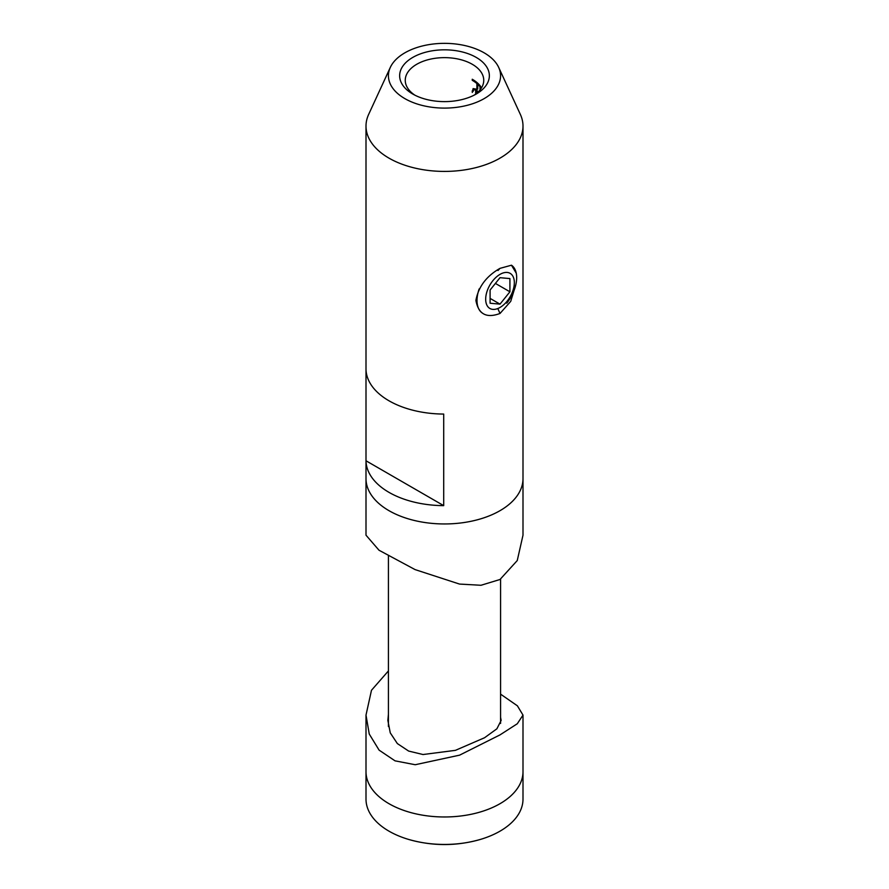 <?xml version="1.0" encoding="UTF-8"?>
<svg xmlns="http://www.w3.org/2000/svg" width="889" height="889" viewBox="0 0 889 889"><rect width="100%" height="100%" fill="white"/><g stroke="black" fill="none" stroke-linecap="round" stroke-linejoin="round"><path stroke-width="1.33" d="M515.876 284.502L510.731 301.349L500.018 313.461C486.45 318.54 478.415 314.184 475.904 300.404C478.415 286.769 486.45 276.09 500.007 268.356L511.464 265.211L516.242 273.179M484.149 52.829A56.074 32.371 180 0 1 498.685 67.397A56.074 32.371 180 0 1 472.492 103.78A56.074 32.371 180 0 1 404.851 98.612A56.074 32.371 180 0 1 390.315 67.397A56.074 32.371 180 0 1 429.943 44.461A56.074 32.371 180 0 1 484.149 52.829M498.685 67.397L520.365 114.437A78.499 45.328 180 0 1 522.999 126.082A78.499 45.328 180 0 1 474.537 167.965A78.499 45.328 180 0 1 388.993 158.142A78.499 45.328 180 0 1 366.001 126.082A78.499 45.328 180 0 1 368.635 114.437L390.315 67.397M412.785 94.034A44.861 25.903 180 0 1 412.774 94.034A44.861 25.903 180 0 1 412.785 57.407A44.861 25.903 180 0 1 476.215 57.407A44.861 25.903 180 0 1 476.226 94.034A44.861 25.903 180 0 1 412.785 94.034M474.104 95.179A39.249 22.658 0 0 0 483.749 80.299A39.249 22.658 0 0 0 472.259 64.275A39.249 22.658 0 0 0 429.476 59.363A39.249 22.658 0 0 0 405.251 80.299A39.249 22.658 0 0 0 414.896 95.179M388.993 510.675A78.499 45.328 0 0 0 474.537 520.51A78.499 45.328 0 0 0 522.999 478.626A78.499 45.328 180 0 1 500.007 510.675A78.499 45.328 180 0 1 414.463 520.51A78.499 45.328 180 0 1 366.001 478.626A78.499 45.328 0 0 0 388.993 510.675M443.7 414.063A78.499 45.328 180 0 1 388.993 400.795A78.499 45.328 180 0 1 366.001 369.213L366.001 460.78A78.499 45.328 0 0 0 388.993 492.362A78.499 45.328 0 0 0 443.7 505.641L443.7 414.063M480.682 89.078L480.682 86.489A39.249 22.658 0 0 0 472.259 79.243L472.259 80.321A39.249 22.658 180 0 1 476.893 83.555L476.893 88.367A39.249 22.658 180 0 1 477.749 89.111L477.749 84.299A39.249 22.658 180 0 1 480.027 86.711L480.027 89.945M477.882 91.823L475.804 89.044L473.092 88.611L472.259 92.456M473.048 91.478L473.815 89.678L475.648 90.011L475.648 94.09M443.7 505.641L366.001 460.78M480.605 86.377L480.027 86.711M478.449 83.888L477.749 84.299M477.749 87.933A40.372 23.314 0 0 0 477.693 87.9L476.893 88.367M477.693 87.9L477.693 83.177M477.637 83.121L476.893 83.555M476.471 82.121A40.372 23.314 0 0 0 473.048 79.866L472.259 80.321M472.915 90.611L472.126 91.067M477.071 90.4L476.448 93.467L476.448 89.633M476.393 89.578L475.648 90.011M366.001 715.089L366.001 799.122A78.499 45.328 0 0 0 388.993 831.171A78.499 45.328 0 0 0 408.195 839.305A78.499 45.328 0 0 0 480.805 839.305A78.499 45.328 0 0 0 522.999 799.122L522.999 771.652A78.499 45.328 0 0 1 474.537 813.524A78.499 45.328 0 0 1 388.993 803.7A78.499 45.328 0 0 1 366.001 771.652A78.499 45.328 0 0 0 414.463 813.524A78.499 45.328 0 0 0 500.007 803.7A78.499 45.328 0 0 0 522.999 771.652L522.999 715.089L517.287 723.757L500.007 734.892L459.602 755.15L415.219 764.729L395.027 760.84L379.103 750.138L369.246 734.036L366.001 715.089L371.48 690.275L388.037 671.362M366.001 126.082L366.001 535.189L379.003 550.224L415.063 569.593L459.535 584.073L480.993 585.273L500.007 579.495L517.254 560.548L522.999 535.189L522.999 126.082M500.574 717.367L501.14 720.412L496.895 728.791L484.549 737.748L455.424 750.349L423.02 754.528L408.651 751.072L397.35 743.571L390.26 732.858L387.86 720.412L388.426 714.245M500.574 694.142L517.398 705.822L522.999 715.089M507.175 301.104A20.269 11.701 120 0 0 512.42 275.468A20.269 11.701 120 0 0 492.85 280.713A20.269 11.701 120 0 0 487.594 306.349A20.269 11.701 120 0 0 507.175 301.104M511.542 265.233A28.037 16.191 -60 0 1 506.752 303.182M482.816 313.361A28.037 16.191 -60 0 1 479.16 288.936M490.095 290.025L490.095 303.249L500.007 304.127L509.919 291.803L509.919 278.579L500.007 277.69L490.095 290.025M495.406 283.413L509.919 291.803M490.095 298.404L500.007 304.127M497.996 308.972L500.018 313.461M497.984 270.512L500.007 268.356M473.815 89.678L474.604 89.222M408.195 839.305C432.398 846.295 456.602 846.295 480.805 839.305M500.574 723.435L500.574 579.161M388.426 726.557L388.426 556.136"/></g></svg>
